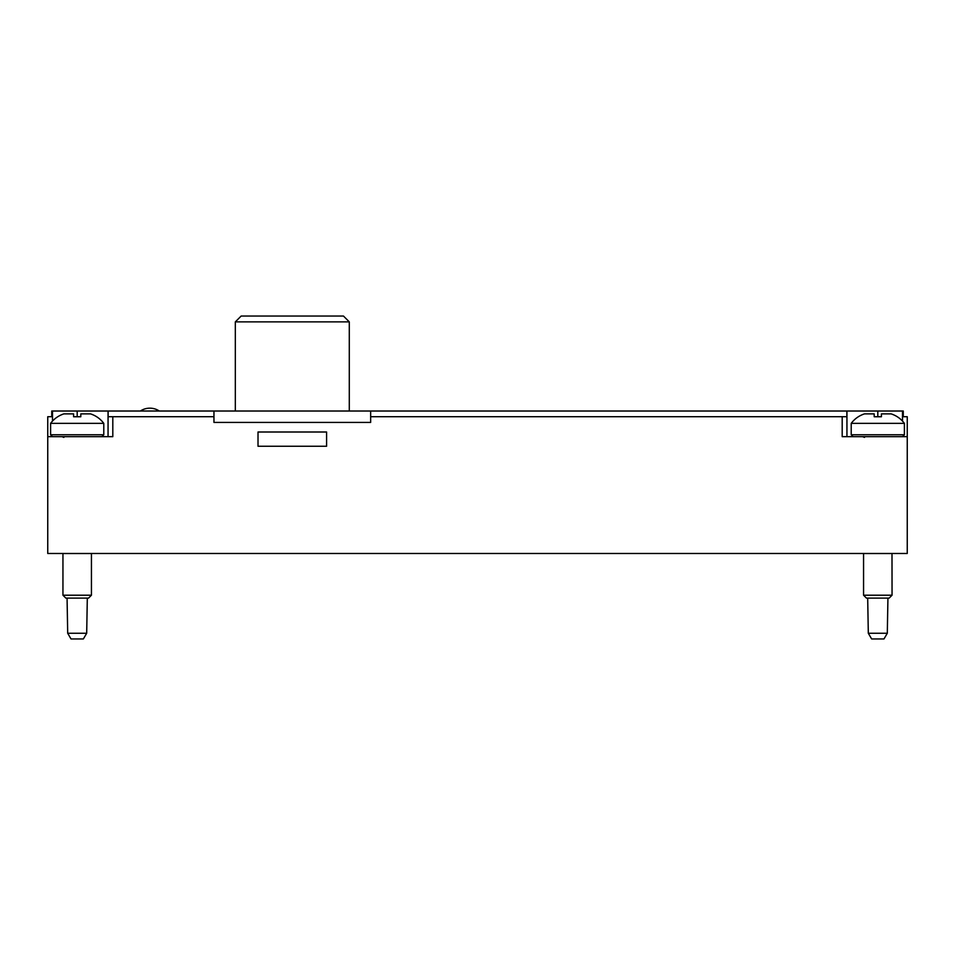 <?xml version="1.0" encoding="UTF-8"?>
<svg xmlns="http://www.w3.org/2000/svg" width="955" height="955" viewBox="0 0 955 955"><rect width="100%" height="100%" fill="white"/><g stroke="black" fill="none" stroke-linecap="round" stroke-linejoin="round"><path stroke-width="1.43" d="M112.809 416.714L213.956 416.714L213.956 411.02L108.118 411.02L108.118 416.714L112.809 416.714L112.809 436.662L47.75 436.662L47.75 416.714L51.737 416.714L51.737 411.02L108.118 411.02M47.75 416.714L47.75 553.482L907.25 553.482L907.25 416.714L903.263 416.714L903.263 411.02L213.956 411.02M326.586 432.006L258.017 432.006L258.017 446.26L326.586 446.26L326.586 432.006M213.956 416.714L213.956 422.42L370.659 422.42L370.659 416.714L846.882 416.714L846.882 411.02M842.191 416.714L842.191 436.662L907.25 436.662M108.058 436.662L108.058 411.02L108.058 436.662M846.942 436.662L846.942 411.02M370.659 416.714L370.659 411.02M868.31 633.261L871.64 638.955L883.984 638.955L887.302 633.261L868.31 633.261L867.689 598.117M71.016 638.955L83.36 638.955L86.69 633.261L67.698 633.261L67.065 598.117L67.698 633.261L71.016 638.955L67.698 633.261M235.324 321.871L349.291 321.871L343.466 316.045L241.149 316.045L235.324 321.871L235.324 411.02M851.215 423.363C854.653 418.803 859.082 415.64 864.514 413.873L874.195 413.873L874.195 416.75L881.417 416.75L881.417 413.873L891.111 413.873C896.53 415.64 900.959 418.803 904.397 423.363L851.215 423.363L851.215 434.764L853.113 436.662M904.397 423.363L904.397 434.764L902.499 436.662M892.054 553.542L863.559 553.542L863.559 595.204L892.054 595.204L891.994 553.482M892.054 595.204L889.141 598.117L866.472 598.117L863.559 595.204M88.529 598.117L91.441 595.204L62.946 595.204L65.859 598.117L62.946 595.204L62.946 553.542L91.441 553.542L91.441 595.204L88.529 598.117L65.859 598.117M50.603 423.363C54.041 418.803 58.47 415.64 63.89 413.873L73.583 413.873L73.583 416.75L80.805 416.75L80.805 413.873L90.486 413.873C95.918 415.64 100.347 418.803 103.785 423.363L50.603 423.363L50.603 434.764L52.501 436.662M103.785 423.363L103.785 434.764L101.887 436.662M52.501 421.083L52.501 411.02M902.499 421.083L902.499 411.02M77.188 416.75L77.188 411.02M877.812 416.75L877.812 411.02M904.397 434.764L851.215 434.764M103.785 434.764L50.603 434.764M887.302 633.261L887.935 598.117M86.69 633.261L87.311 598.117L86.69 633.261L83.36 638.955M349.291 321.871L349.291 411.02M159.318 411.02A17.19 17.19 0 0 0 140.361 411.02M864.514 437.39L862.616 436.662M63.89 437.39L61.991 436.662"/></g></svg>
